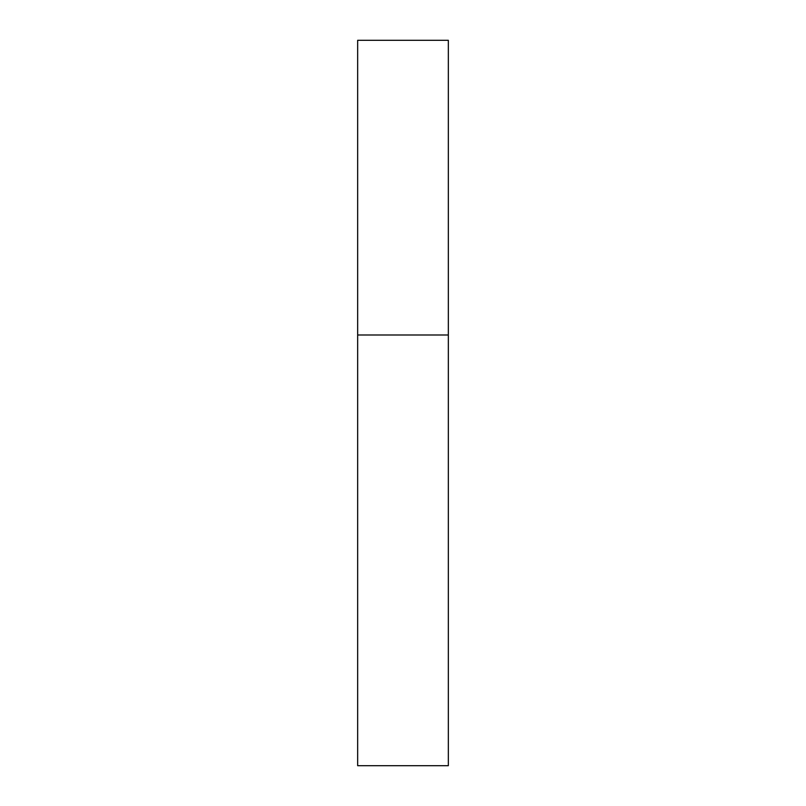 <?xml version="1.0" encoding="UTF-8"?>
<svg xmlns="http://www.w3.org/2000/svg" width="806" height="806" viewBox="0 0 806 806"><rect width="100%" height="100%" fill="white"/><g stroke="black" fill="none" stroke-linecap="round" stroke-linejoin="round"><path stroke-width="1.21" d="M357.663 334.994L448.338 334.994L448.338 40.3L357.663 40.3L357.663 765.7L448.338 765.7L448.338 334.994L357.663 334.994"/></g></svg>

